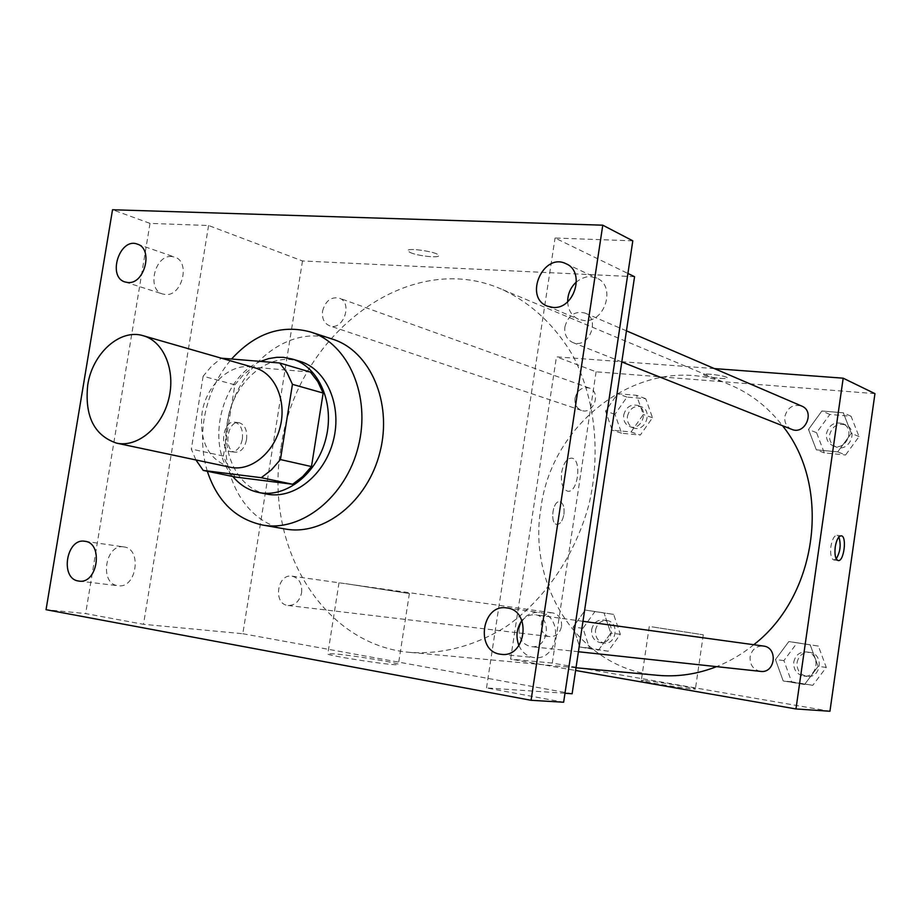 <?xml version="1.0" encoding="UTF-8"?>
<svg xmlns="http://www.w3.org/2000/svg" width="921" height="921" viewBox="0 0 921 921"><rect width="100%" height="100%" fill="white"/><g stroke="black" fill="none" stroke-linecap="round" stroke-linejoin="round"><path stroke-width="0.69" stroke-dasharray="4.61 3.45" d="M230.342 467.258C208.699 459.936 199.27 441.884 202.033 413.092C206.2 383.758 232.748 360.744 255.117 367.893M235.235 477.009L228.35 467.408L223.389 456.056L234.89 384.828L203.138 376.217L211.588 366.144L221.316 358.177M203.138 376.217L191.303 449.045L195.931 459.959M310.504 372.119L252.93 367.157L221.431 358.108M223.389 456.056L191.303 449.045M234.89 384.828L243.271 374.951L252.93 367.157M260.574 361.389C221.167 377 204.796 445.027 232.875 476.525M266.63 494.059C239.218 489.189 221.454 455.262 227.464 421.3C232.599 385.991 262.278 356.623 290.955 359.604L299.751 361.274M207.317 471.264C202.309 454.64 201.25 437.153 204.151 418.813C208.077 395.788 217.229 375.837 231.62 358.96M285.245 528.999C244.721 522.691 218.473 473.382 227.188 424.385C235.085 367.698 287.997 323.34 332.585 339.17M634.557 276.703L302.491 260.965L208.572 225.507L150.019 223.389L112.535 209.746M632.808 240.83L555.052 238.021L627.915 273.468M410.444 252.63C418.364 256.176 440.629 258.341 438.649 255.37C437.763 251.767 405.344 247.127 407.876 250.961L410.444 252.63C418.364 256.176 440.629 258.352 438.649 255.382C437.763 251.778 405.344 247.139 407.876 250.973L410.444 252.642M171.617 256.499C154.728 254.726 146.416 289.827 162.741 294.029L165.377 294.513C182.116 296.608 190.808 261.576 174.668 257.086L171.617 256.499M123.944 546.936L123.805 546.913C105.466 543.332 99.019 583.35 117.589 585.652L118.164 585.733C136.504 588.91 142.433 548.812 123.944 546.936M208.572 225.507L143.503 624.311L85.641 613.582L46.05 609.69M150.019 223.389L85.641 613.582M302.491 260.965L242.822 633.729L143.503 624.311M242.822 633.729L572.125 693.743M564.976 693.26L486.507 687.929L563.64 702.228M334.461 653.852L327.853 653.645C320.266 654.624 395.028 666.274 398.356 664.628C403.847 663.811 353.779 655.395 334.461 653.852M518.949 645.586C521.954 652.16 526.674 656.097 533.098 657.421L534.33 657.582C558.667 661.163 564.274 615.193 539.867 612.569L539.568 612.534C532.58 611.809 526.674 614.491 521.873 620.57M567.67 301.766C568.153 310.216 571.78 316.053 578.572 319.288L583.983 320.543C605.005 323.052 616.299 285.901 596.854 278.154L590.614 276.622L586.401 276.922L581.232 278.683L576.5 281.849M486.507 687.929L555.052 238.021M281.066 447.215C296.044 335.083 408.095 248.002 501.531 289.171C530.91 302.744 554.741 324.998 573.035 355.92C594.954 398.309 601.045 452.257 589.083 503.96C575.36 555.225 544.656 599.997 505.387 627.12C474.729 645.828 443.243 654.29 410.916 652.471C322.12 645.563 263.533 544.748 281.066 447.215M519.179 628.41C521.378 619.085 526.651 614.526 534.963 614.721C552.496 616.287 548.559 649.34 531.129 646.634C522.564 644.608 518.581 638.529 519.179 628.41M322.569 311.148C325.332 301.017 330.846 296.654 339.089 298.07C353.227 302.364 343.383 331.226 329.637 325.815C324.169 323.421 321.809 318.528 322.569 311.148M564.907 326.794C568.211 315.293 574.877 310.699 584.927 313.025C601.125 319.103 588.461 349.612 572.735 342.485C566.772 339.596 564.159 334.369 564.907 326.794M301.593 592.71C302.284 583.603 299.106 578.089 292.084 576.166C277.083 573.357 272.8 604.349 288.066 605.488C295.065 605.5 299.578 601.24 301.593 592.71M561.649 472.473C563.514 463.056 566.852 458.278 571.642 458.117C582.21 458.9 578.031 493.495 567.647 491.204C562.639 489.316 560.636 483.076 561.649 472.473C563.502 463.056 566.841 458.278 571.642 458.117C582.199 458.9 578.02 493.495 567.647 491.204C562.627 489.316 560.624 483.076 561.637 472.473M242.361 439.144C243.213 429.727 240.68 424.074 234.763 422.209C222.663 419.78 218.887 450.76 231.159 451.716C236.778 451.693 240.508 447.514 242.361 439.144M246.552 439.616C247.415 430.188 244.882 424.523 238.976 422.658C226.888 420.229 223.112 451.255 235.373 452.211C240.98 452.188 244.71 447.997 246.552 439.616M345.502 583.615L409.385 593.561L345.502 583.615M657.663 675.312C580.898 669.44 527.192 587.379 540.903 508.185C552.116 416.983 649.363 349.117 730.1 384.874C750.615 393.532 768.068 407.14 782.47 425.686M753.769 644.723C742.222 654.071 729.823 661.37 716.573 666.643M561.545 626.407C561.983 619.05 559.105 614.56 552.911 612.937C539.671 610.508 536.471 635.571 549.895 636.618C556.042 636.687 559.922 633.28 561.545 626.407M791.692 429.347C786.58 426.907 784.289 422.658 784.819 416.603C787.467 407.473 793.085 403.939 801.65 406.034M575.003 398.298C577.26 390.101 582.026 386.693 589.279 388.052C601.747 391.897 593.619 415.118 581.462 410.409C576.627 408.325 574.474 404.284 575.003 398.298M760.562 671.386C753.24 669.717 749.763 664.858 750.131 656.8C751.881 649.397 756.291 645.805 763.371 646.035M714.408 368.596L556.445 356.841L510.579 659.125L575.613 670.476M874.95 393.635L596.094 371.808L556.445 356.841M704.772 375.492C709.469 377.633 728.442 379.625 727.302 377.84C727.187 375.837 702.332 372.602 703.679 374.766L704.772 375.492C709.469 377.645 728.442 379.636 727.302 377.852C727.187 375.849 702.332 372.614 703.679 374.766L704.772 375.492M804.54 684.51L818.136 666.401L810.192 644.861L788.848 641.557L775.459 659.54L783.195 680.953L804.54 684.51L818.136 666.401L810.192 644.861L788.848 641.557L775.459 659.54L783.195 680.953L812.783 685.316L826.275 667.391L818.378 646.058L797.183 642.777L783.909 660.587L791.6 681.782L812.783 685.316M631.046 431.972L643.307 414.485L636.515 395.305L617.634 393.704L605.558 411.077L612.177 430.153L631.046 431.972L643.307 414.485L636.515 395.305L617.634 393.704L605.558 411.077L612.177 430.153L631.046 431.972L640.337 435.046L652.505 417.731L645.736 398.712L626.982 397.101L614.986 414.312L621.583 433.227L640.337 435.046M596.094 371.808L552.278 663.085L829.936 711.254M837.707 451.889L851.303 433.319L843.291 412.804L821.877 410.996L808.5 429.439L816.317 449.828L837.707 451.889L851.303 433.319L843.291 412.804L821.877 410.996L808.5 429.439L816.317 449.828L837.707 451.889L845.582 454.974L859.051 436.589L851.085 416.269L829.844 414.45L816.57 432.709L824.341 452.913L845.582 454.974M598.523 650.145L610.784 633.072L604.061 612.972L585.249 610.059L573.173 627.028L579.723 647.003L598.523 650.145L610.784 633.072L604.061 612.972L585.249 610.059L573.173 627.028L579.723 647.003L608.171 651.216L620.34 634.304L613.651 614.388L594.954 611.498L582.958 628.306L589.486 648.108L608.171 651.216M552.278 663.085L510.579 659.125M644.136 680.515L641.315 680.435C637.217 681.022 694.365 690.128 695.39 689.046C698.544 688.528 655.683 681.402 644.136 680.515M563.905 514.367C564.596 507.218 563.238 503.004 559.807 501.738C552.669 500.138 549.607 523.945 556.894 524.406C560.267 524.256 562.604 520.906 563.905 514.367C564.608 507.218 563.238 503.004 559.818 501.738C552.681 500.138 549.618 523.945 556.894 524.406C560.279 524.256 562.616 520.906 563.905 514.367M836.222 558.828L833.862 559.991C831.11 558.748 830.12 554.223 830.915 546.418C832.193 539.257 834.207 535.55 836.97 535.285L838.893 536.989M652.056 626.856L703.299 634.811L652.056 626.856M591.65 629.699C593.228 623.057 597.038 619.833 603.082 620.006C615.815 621.226 612.891 644.677 600.25 642.605C594.114 641.108 591.247 636.814 591.65 629.699M620.34 634.304L610.784 633.072M613.651 614.388L604.061 612.972M594.954 611.498L585.249 610.059M582.958 628.306L573.173 627.028M589.486 648.108L579.723 647.003M595.496 630.194C597.061 623.586 600.86 620.363 606.893 620.547C619.591 621.756 616.69 645.126 604.084 643.065C597.959 641.569 595.093 637.286 595.496 630.194M793.741 662.164C795.399 655.119 799.647 651.711 806.462 651.941C820.83 653.288 818.124 678.201 803.826 676.049C796.78 674.46 793.418 669.82 793.741 662.164M826.275 667.391L818.136 666.401M818.378 646.058L810.192 644.861M797.183 642.777L788.848 641.557M783.909 660.587L775.459 659.54M791.6 681.782L783.195 680.953M797.045 662.567C798.703 655.556 802.928 652.16 809.72 652.39C824.053 653.726 821.359 678.547 807.107 676.405C800.073 674.817 796.723 670.2 797.045 662.567M623.701 415.106C625.866 407.289 630.459 404.054 637.493 405.39C649.581 409.131 641.787 431.27 630.01 426.711C625.301 424.696 623.206 420.828 623.701 415.106M652.505 417.731L643.307 414.485M645.736 398.712L636.515 395.305M626.982 397.101L617.634 393.704M614.986 414.312L605.558 411.077M621.583 433.227L612.177 430.153M627.408 416.384C629.561 408.602 634.143 405.378 641.166 406.702C653.219 410.444 645.46 432.502 633.694 427.943C629.008 425.939 626.913 422.083 627.408 416.384M826.436 433.607C828.969 424.915 834.357 421.576 842.611 423.614C855.931 428.679 846.065 451.589 833.091 445.776C828.163 443.427 825.953 439.375 826.436 433.607M859.051 436.589L851.303 433.319M851.085 416.269L843.291 412.804M829.844 414.45L821.877 410.996M816.57 432.709L808.5 429.439M824.341 452.913L816.317 449.828M829.591 434.896C832.112 426.239 837.488 422.923 845.72 424.949C858.994 429.992 849.162 452.81 836.233 447.019C831.318 444.682 829.107 440.641 829.591 434.896M547.281 306.117L578.572 319.288M566.024 263.74L596.854 278.154M125.152 282.01L162.741 294.029M137.344 244.123L174.668 257.086M79.033 581.093L118.164 585.733M84.87 541.283L123.805 546.913M501.312 654.336L534.33 657.582M506.78 607.952L539.568 612.534M238.976 422.658L234.763 422.209M235.373 452.211L231.159 451.716M339.009 582.763L327.853 653.645M409.385 593.561L398.356 664.628M730.1 384.874L501.531 289.171M576.016 667.76L410.916 652.471M288.066 605.488L549.895 636.618M292.084 576.166L552.911 612.937M626.453 330.846L584.927 313.025M621.802 361.953L572.735 342.485M589.279 388.052L339.089 298.07M581.462 410.409L329.637 325.815M582.97 621.307L534.963 614.721M578.423 651.734L531.129 646.634M833.862 559.991L838.156 560.544M836.97 535.285L841.172 535.792M649.27 626.487L641.315 680.435M703.299 634.811L695.39 689.046M606.893 620.547L603.082 620.006M604.084 643.065L600.25 642.605M809.72 652.39L806.462 651.941M807.107 676.405L803.826 676.049M641.166 406.702L637.493 405.39M633.694 427.943L630.01 426.711M845.72 424.949L842.611 423.614M836.233 447.019L833.091 445.776"/><path stroke-width="1.38" d="M87.725 385.024C92.353 353.411 120.098 328.313 143.262 335.739C163.88 341.392 175.934 370.714 168.704 399.115C161.751 427.586 137.344 447.813 116.483 443.116C94.115 435.426 84.536 416.062 87.725 385.024M143.262 335.739L255.117 367.893C275.034 373.373 286.88 400.681 280.191 426.918C273.779 453.224 250.489 471.771 230.342 467.258L116.483 443.116M279.673 362.989L310.504 372.119L317.791 381.605L323.156 393.048L311.482 466.567L302.698 476.56L292.636 484.262L235.235 477.009L203.23 470.424L261.288 477.7L271.488 469.802L280.421 459.567L292.441 384.345L287.03 372.671L279.673 362.989L221.316 358.177M203.23 470.424L195.931 459.959M232.875 476.525C240.001 485.056 248.682 490.386 258.916 492.528C286.109 498.261 317.365 473.509 325.953 438.327C334.887 403.237 318.919 366.719 292.21 359.006L283.392 357.336L276.853 357.29L268.644 358.603L260.574 361.389M292.21 359.006L299.751 361.274C326.379 368.976 342.324 405.309 333.437 440.203C324.894 475.178 293.764 499.769 266.63 494.059L258.916 492.528M292.636 484.262L261.288 477.7M323.156 393.048L292.441 384.345M311.482 466.567L280.421 459.567M231.62 358.96C255.29 333.149 281.63 324.169 310.63 331.997C348.472 343.809 371.128 396.076 358.338 446.409C345.997 496.856 301.455 532.35 262.485 525.016C235.649 519.133 217.264 501.22 207.317 471.264M310.63 331.997L332.585 339.17C370.115 350.889 392.634 402.35 380.051 451.82C367.928 501.415 323.881 536.264 285.245 528.999L262.485 525.016M500.057 654.175C474.902 650.882 481.856 603.359 506.78 607.952C531.878 610.197 526.305 657.997 501.312 654.336L500.057 654.175M78.446 581.001C59.681 578.687 66.347 537.645 84.87 541.283C103.693 542.953 97.661 584.328 79.033 581.093L78.446 581.001M127.812 282.505L125.152 282.01C106.871 277.129 119.73 237.065 137.344 244.123C153.657 248.635 144.735 284.566 127.812 282.505M552.796 307.395L547.281 306.117C523.416 297.23 543.309 252.032 566.024 263.74C585.825 271.626 574.209 309.893 552.796 307.395M602.771 225.185L112.535 209.746L46.05 609.69L531.072 700.294L602.771 225.185L632.808 240.83L563.64 702.228L531.072 700.294M564.976 693.26L572.125 693.743L634.557 276.703L627.915 273.468M521.873 620.57C516.566 628.387 515.587 636.722 518.949 645.586M576.5 281.849C570.663 287.214 567.716 293.845 567.67 301.766M782.47 425.686C831.847 486.369 818.044 595.231 753.769 644.723M716.573 666.643C697.128 674.218 677.499 677.108 657.663 675.312L576.016 667.76M626.453 330.846L801.65 406.034C815.465 411.284 805.15 435.391 791.692 429.347L621.802 361.953M582.97 621.307L763.371 646.035C778.291 647.417 775.401 673.631 760.562 671.386L578.423 651.734M575.613 670.476L795.963 708.951L843.187 378.186L714.408 368.596M795.963 708.951L829.936 711.254L874.95 393.635L843.187 378.186M835.232 546.947C836.498 539.787 838.513 536.068 841.253 535.803C847.182 536.103 843.935 561.983 838.156 560.544C835.405 559.3 834.426 554.776 835.232 546.947M838.893 536.989C841.195 544.668 840.309 551.944 836.222 558.828"/></g></svg>
